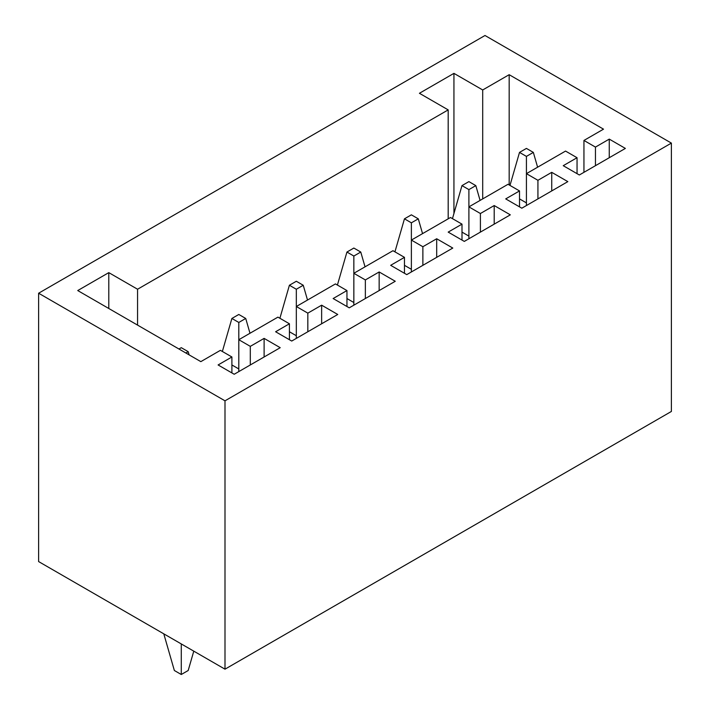 <?xml version="1.0" encoding="UTF-8"?>
<svg xmlns="http://www.w3.org/2000/svg" width="710" height="710" viewBox="0 0 710 710"><rect width="100%" height="100%" fill="white"/><g stroke="black" fill="none" stroke-linecap="round" stroke-linejoin="round"><path stroke-width="1.06" d="M526.421 156.395L533.343 152.401L526.421 148.408L519.507 152.401L526.421 156.395L526.421 205.545M519.516 198.898L526.421 202.882M509.984 185.425L519.507 152.401M537.603 167.205L533.343 152.401M137.562 325.1L137.562 289.236L108.799 272.631L108.799 308.495M108.799 272.631L77.736 290.559L200.832 361.639L220.393 350.341L231.895 356.988L231.895 372.927M224.999 669.175L38.615 561.574L38.615 293.221L485.001 35.5L671.385 143.101L224.999 400.822L224.999 669.175L671.385 411.454L671.385 143.101M38.615 293.221L224.999 400.822M137.562 289.236L448.188 109.89L419.424 93.285L453.938 73.361L453.938 213.497M482.702 198.898L482.702 89.966L453.938 73.361M482.702 89.966L509.168 74.692L603.509 129.158L583.948 140.447L583.948 172.335M231.895 356.988L218.094 364.958L234.202 374.259L280.219 347.687L264.111 338.386L250.302 346.356L238.8 339.717L277.921 317.13L289.423 323.778L275.613 331.748L291.721 341.048L337.747 314.477L321.639 305.176L307.829 313.145L296.327 306.507L335.439 283.92L346.95 290.559L333.141 298.537L349.249 307.829L395.266 281.267L379.158 271.965L365.357 279.935L353.846 273.297L392.967 250.71L404.469 257.348L390.669 265.318L406.768 274.619L452.794 248.056L436.685 238.755L422.876 246.725L411.374 240.078L450.486 217.5L461.997 224.138L448.188 232.108L464.296 241.409L510.312 214.837L494.204 205.545L480.404 213.515L468.902 206.867L508.014 184.289L519.516 190.928L505.715 198.898L521.823 208.199L567.84 181.627L551.732 172.335L537.932 180.304L526.421 173.657L565.542 151.079L577.044 157.718L563.234 165.687L579.342 174.988L625.368 148.417L609.26 139.116L595.45 147.094L583.948 140.447M193.777 651.15L188.194 670.506L181.281 674.5L181.281 643.934M181.281 674.5L174.358 670.506L163.788 633.835M264.111 338.386L264.111 356.988M250.302 346.356L250.302 364.958M238.8 322.455L245.722 318.462L238.8 314.468L231.886 318.462L238.8 322.455L238.8 371.596M289.423 323.778L289.423 339.717M321.639 305.176L321.639 323.778M307.829 313.145L307.829 331.748M296.327 289.245L303.241 285.251L296.327 281.258L289.405 285.251L296.327 289.245L296.327 338.386M346.95 290.559L346.95 306.507M379.158 271.965L379.158 290.559M365.357 279.935L365.357 298.537M353.846 256.035L360.769 252.041L353.846 248.047L346.933 252.041L353.846 256.035L353.846 305.176M404.469 257.348L404.469 273.297M436.685 238.755L436.685 257.348M422.876 246.725L422.876 265.318M411.374 222.825L418.288 218.831L411.374 214.837L404.452 218.831L411.374 222.825L411.374 271.965M461.997 224.138L461.997 240.078M494.204 205.545L494.204 224.138M480.404 213.515L480.404 232.108M468.902 189.605L475.815 185.612L468.902 181.618L461.979 185.612L468.902 189.605L468.902 238.755M519.516 190.928L519.516 206.867M551.732 172.335L551.732 190.928M537.932 180.304L537.932 198.898M577.044 157.718L577.044 173.657M609.26 139.116L609.26 157.718M595.45 147.094L595.45 165.687M509.168 184.955L509.168 74.692M448.188 218.831L448.188 109.89M475.815 185.612L480.084 200.415M461.979 185.612L452.456 218.636M461.997 232.108L468.902 236.102M418.288 218.831L422.556 233.625M404.452 218.831L394.938 251.846M404.469 265.327L411.374 269.312M360.769 252.041L365.038 266.836M346.933 252.041L337.41 285.056M346.95 298.537L353.846 302.522M303.241 285.251L307.51 300.046M289.405 285.251L279.891 318.266M289.423 331.748L296.327 335.732M245.722 318.462L249.982 333.256M231.886 318.462L222.363 351.477M231.895 364.958L238.8 368.943M185.887 353.003L188.194 351.672L189.117 354.867M188.194 351.672L181.281 347.678L178.964 349.009"/></g></svg>
